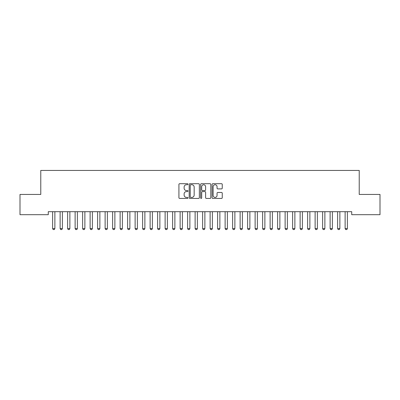 <?xml version="1.0" encoding="UTF-8"?>
<svg xmlns="http://www.w3.org/2000/svg" width="400" height="400" viewBox="0 0 400 400"><rect width="100%" height="100%" fill="white"/><g stroke="black" fill="none" stroke-linecap="round" stroke-linejoin="round"><path stroke-width="0.6" d="M188 184.22A0.515 0.515 0 0 0 187.485 183.705L179.665 183.705A0.735 0.735 0 0 0 178.925 184.44L178.925 197.695A0.735 0.735 0 0 0 179.665 198.43L187.485 198.43A0.515 0.515 0 0 0 188 197.915A0.515 0.515 0 0 0 187.485 197.4L186.475 197.4A2.355 2.355 0 0 1 184.115 195.045L184.115 193.94A2.355 2.355 0 0 1 186.475 191.585L187.485 191.585A0.515 0.515 0 0 0 188 191.065A0.515 0.515 0 0 0 187.485 190.55L186.475 190.55A2.355 2.355 0 0 1 184.115 188.195L184.115 187.09A2.355 2.355 0 0 1 186.475 184.735L187.485 184.735A0.515 0.515 0 0 0 188 184.22M221.515 188.895A0.735 0.735 0 0 0 222.25 188.16L222.25 184.44A0.735 0.735 0 0 0 221.515 183.705L212.83 183.705A0.735 0.735 0 0 0 212.09 184.44L212.09 197.695A0.735 0.735 0 0 0 212.83 198.43L221.515 198.43A0.735 0.735 0 0 0 222.25 197.695L222.25 193.2A0.735 0.735 0 0 0 221.515 192.465L217.795 192.465A0.735 0.735 0 0 0 217.06 193.2L217.06 195.43A1.97 1.97 0 0 1 215.09 197.4A1.97 1.97 0 0 1 213.12 195.43L213.12 186.705A1.97 1.97 0 0 1 215.09 184.735A1.97 1.97 0 0 1 217.06 186.705L217.06 188.16A0.735 0.735 0 0 0 217.795 188.895L221.515 188.895M351.725 211.69L48.275 211.69L48.275 214.69L20 214.69L20 194.44L40.775 194.44L40.775 170.44L359.225 170.44L359.225 194.44L380 194.44L380 214.69L351.725 214.69L351.725 211.69M199.355 184.44A0.735 0.735 0 0 0 198.62 183.705L189.935 183.705A0.735 0.735 0 0 0 189.195 184.44L189.195 197.695A0.735 0.735 0 0 0 189.935 198.43L198.62 198.43A0.735 0.735 0 0 0 199.355 197.695L199.355 184.44M201.38 183.705L210.065 183.705A0.735 0.735 0 0 1 210.805 184.44L210.805 197.695A0.735 0.735 0 0 1 210.065 198.43L206.35 198.43A0.735 0.735 0 0 1 205.615 197.695L205.615 192.32A0.735 0.735 0 0 0 204.875 191.585L202.41 191.585A0.735 0.735 0 0 0 201.675 192.32L201.675 197.915A0.515 0.515 0 0 1 201.16 198.43A0.515 0.515 0 0 1 200.645 197.915L200.645 184.44A0.735 0.735 0 0 1 201.38 183.705M190.745 184.735A0.515 0.515 0 0 0 190.225 185.25L190.225 196.885A0.515 0.515 0 0 0 190.745 197.4L191.81 197.4A2.355 2.355 0 0 0 194.165 195.045L194.165 187.09A2.355 2.355 0 0 0 191.81 184.735L190.745 184.735M205.615 186.74A1.97 1.97 0 0 0 203.645 184.775A1.97 1.97 0 0 0 201.675 186.74L201.675 189.815A0.735 0.735 0 0 0 202.41 190.55L204.875 190.55A0.735 0.735 0 0 0 205.615 189.815L205.615 186.74M52.59 211.855A0.75 0.75 -179.6 0 1 52.625 212.085A0.75 0.75 179.6 0 0 52.59 211.855L52.54 211.69M54.96 211.69L54.91 211.855A0.75 0.75 179.6 0 0 54.875 212.085L54.875 228.585L54.315 229.56L53.19 229.56L52.625 228.585L52.625 212.085M52.625 228.585L54.875 228.585M60.09 211.855A0.75 0.75 -179.6 0 1 60.125 212.085A0.75 0.75 179.6 0 0 60.09 211.855L60.04 211.69M67.59 211.855A0.75 0.75 -179.6 0 1 67.625 212.085A0.75 0.75 179.6 0 0 67.59 211.855L67.54 211.69M62.46 211.69L62.41 211.855A0.75 0.75 179.6 0 0 62.375 212.085L62.375 228.585L61.815 229.56L60.69 229.56L60.125 228.585L60.125 212.085M60.125 228.585L62.375 228.585M69.96 211.69L69.91 211.855A0.75 0.75 179.6 0 0 69.875 212.085L69.875 228.585L69.315 229.56L68.19 229.56L67.625 228.585L67.625 212.085M67.625 228.585L69.875 228.585M75.09 211.855A0.75 0.75 -179.6 0 1 75.125 212.085A0.75 0.75 179.6 0 0 75.09 211.855L75.04 211.69M82.59 211.855A0.75 0.75 -179.6 0 1 82.625 212.085A0.75 0.75 179.6 0 0 82.59 211.855L82.54 211.69M77.46 211.69L77.41 211.855A0.75 0.75 179.6 0 0 77.375 212.085L77.375 228.585L76.815 229.56L75.69 229.56L75.125 228.585L75.125 212.085M75.125 228.585L77.375 228.585M84.96 211.69L84.91 211.855A0.75 0.75 179.6 0 0 84.875 212.085L84.875 228.585L84.315 229.56L83.19 229.56L82.625 228.585L82.625 212.085M82.625 228.585L84.875 228.585M90.09 211.855A0.75 0.75 -179.6 0 1 90.125 212.085A0.75 0.75 179.6 0 0 90.09 211.855L90.04 211.69M92.46 211.69L92.41 211.855A0.75 0.75 179.6 0 0 92.375 212.085L92.375 228.585L91.815 229.56L90.69 229.56L90.125 228.585L90.125 212.085M90.125 228.585L92.375 228.585M97.59 211.855A0.75 0.75 -179.6 0 1 97.625 212.085A0.75 0.75 179.6 0 0 97.59 211.855L97.54 211.69M99.96 211.69L99.91 211.855A0.75 0.75 179.6 0 0 99.875 212.085L99.875 228.585L99.315 229.56L98.19 229.56L97.625 228.585L97.625 212.085M97.625 228.585L99.875 228.585M105.09 211.855A0.75 0.75 -179.6 0 1 105.125 212.085A0.75 0.75 179.6 0 0 105.09 211.855L105.04 211.69M107.46 211.69L107.41 211.855A0.75 0.75 179.6 0 0 107.375 212.085L107.375 228.585L106.815 229.56L105.69 229.56L105.125 228.585L105.125 212.085M105.125 228.585L107.375 228.585M112.59 211.855A0.75 0.75 -179.6 0 1 112.625 212.085A0.75 0.75 179.6 0 0 112.59 211.855L112.54 211.69M114.96 211.69L114.91 211.855A0.75 0.75 179.6 0 0 114.875 212.085L114.875 228.585L114.315 229.56L113.19 229.56L112.625 228.585L112.625 212.085M112.625 228.585L114.875 228.585M120.09 211.855A0.75 0.75 -179.6 0 1 120.125 212.085A0.75 0.75 179.6 0 0 120.09 211.855L120.04 211.69M122.46 211.69L122.41 211.855A0.75 0.75 179.6 0 0 122.375 212.085L122.375 228.585L121.815 229.56L120.69 229.56L120.125 228.585L120.125 212.085M120.125 228.585L122.375 228.585M127.59 211.855A0.75 0.75 -179.6 0 1 127.625 212.085A0.75 0.75 179.6 0 0 127.59 211.855L127.54 211.69M129.96 211.69L129.91 211.855A0.75 0.75 179.6 0 0 129.875 212.085L129.875 228.585L129.315 229.56L128.19 229.56L127.625 228.585L127.625 212.085M127.625 228.585L129.875 228.585M135.09 211.855A0.75 0.75 -179.6 0 1 135.125 212.085A0.75 0.75 179.6 0 0 135.09 211.855L135.04 211.69M137.46 211.69L137.41 211.855A0.75 0.75 179.6 0 0 137.375 212.085L137.375 228.585L136.815 229.56L135.69 229.56L135.125 228.585L135.125 212.085M135.125 228.585L137.375 228.585M142.59 211.855A0.75 0.75 -179.6 0 1 142.625 212.085A0.75 0.75 179.6 0 0 142.59 211.855L142.54 211.69M144.96 211.69L144.91 211.855A0.75 0.75 179.6 0 0 144.875 212.085L144.875 228.585L144.315 229.56L143.19 229.56L142.625 228.585L142.625 212.085M142.625 228.585L144.875 228.585M150.09 211.855A0.75 0.75 -179.6 0 1 150.125 212.085A0.75 0.75 179.6 0 0 150.09 211.855L150.04 211.69M152.46 211.69L152.41 211.855A0.75 0.75 179.6 0 0 152.375 212.085L152.375 228.585L151.815 229.56L150.69 229.56L150.125 228.585L150.125 212.085M150.125 228.585L152.375 228.585M157.59 211.855A0.75 0.75 -179.6 0 1 157.625 212.085A0.75 0.75 179.6 0 0 157.59 211.855L157.54 211.69M159.96 211.69L159.91 211.855A0.75 0.75 179.6 0 0 159.875 212.085L159.875 228.585L159.315 229.56L158.19 229.56L157.625 228.585L157.625 212.085M157.625 228.585L159.875 228.585M165.09 211.855A0.75 0.75 -179.6 0 1 165.125 212.085A0.75 0.75 179.6 0 0 165.09 211.855L165.04 211.69M167.46 211.69L167.41 211.855A0.75 0.75 179.6 0 0 167.375 212.085L167.375 228.585L166.815 229.56L165.69 229.56L165.125 228.585L165.125 212.085M165.125 228.585L167.375 228.585M172.59 211.855A0.75 0.75 -179.6 0 1 172.625 212.085A0.75 0.75 179.6 0 0 172.59 211.855L172.54 211.69M174.96 211.69L174.91 211.855A0.75 0.75 179.6 0 0 174.875 212.085L174.875 228.585L174.315 229.56L173.19 229.56L172.625 228.585L172.625 212.085M172.625 228.585L174.875 228.585M180.09 211.855A0.75 0.75 -179.6 0 1 180.125 212.085A0.75 0.75 179.6 0 0 180.09 211.855L180.04 211.69M182.46 211.69L182.41 211.855A0.75 0.75 179.6 0 0 182.375 212.085L182.375 228.585L181.815 229.56L180.69 229.56L180.125 228.585L180.125 212.085M180.125 228.585L182.375 228.585M187.59 211.855A0.75 0.75 -179.6 0 1 187.625 212.085A0.75 0.75 179.6 0 0 187.59 211.855L187.54 211.69M189.96 211.69L189.91 211.855A0.75 0.75 179.6 0 0 189.875 212.085L189.875 228.585L189.315 229.56L188.19 229.56L187.625 228.585L187.625 212.085M187.625 228.585L189.875 228.585M195.09 211.855A0.75 0.75 -179.6 0 1 195.125 212.085A0.75 0.75 179.6 0 0 195.09 211.855L195.04 211.69M197.46 211.69L197.41 211.855A0.75 0.75 179.6 0 0 197.375 212.085L197.375 228.585L196.815 229.56L195.69 229.56L195.125 228.585L195.125 212.085M195.125 228.585L197.375 228.585M202.59 211.855A0.75 0.75 -179.6 0 1 202.625 212.085A0.75 0.75 179.6 0 0 202.59 211.855L202.54 211.69M204.96 211.69L204.91 211.855A0.75 0.75 179.6 0 0 204.875 212.085L204.875 228.585L204.315 229.56L203.19 229.56L202.625 228.585L202.625 212.085M202.625 228.585L204.875 228.585M210.09 211.855A0.75 0.75 -179.6 0 1 210.125 212.085A0.75 0.75 179.6 0 0 210.09 211.855L210.04 211.69M212.46 211.69L212.41 211.855A0.75 0.75 179.6 0 0 212.375 212.085L212.375 228.585L211.815 229.56L210.69 229.56L210.125 228.585L210.125 212.085M210.125 228.585L212.375 228.585M217.59 211.855A0.75 0.75 -179.6 0 1 217.625 212.085A0.75 0.75 179.6 0 0 217.59 211.855L217.54 211.69M219.96 211.69L219.91 211.855A0.75 0.75 179.6 0 0 219.875 212.085L219.875 228.585L219.315 229.56L218.19 229.56L217.625 228.585L217.625 212.085M217.625 228.585L219.875 228.585M225.09 211.855A0.75 0.75 -179.6 0 1 225.125 212.085A0.75 0.75 179.6 0 0 225.09 211.855L225.04 211.69M232.59 211.855A0.75 0.75 -179.6 0 1 232.625 212.085A0.75 0.75 179.6 0 0 232.59 211.855L232.54 211.69M240.09 211.855A0.75 0.75 -179.6 0 1 240.125 212.085A0.75 0.75 179.6 0 0 240.09 211.855L240.04 211.69M247.59 211.855A0.75 0.75 -179.6 0 1 247.625 212.085A0.75 0.75 179.6 0 0 247.59 211.855L247.54 211.69M255.09 211.855A0.75 0.75 -179.6 0 1 255.125 212.085A0.75 0.75 179.6 0 0 255.09 211.855L255.04 211.69M262.59 211.855A0.75 0.75 -179.6 0 1 262.625 212.085A0.75 0.75 179.6 0 0 262.59 211.855L262.54 211.69M270.09 211.855A0.75 0.75 -179.6 0 1 270.125 212.085A0.75 0.75 179.6 0 0 270.09 211.855L270.04 211.69M227.46 211.69L227.41 211.855A0.75 0.75 179.6 0 0 227.375 212.085L227.375 228.585L226.815 229.56L225.69 229.56L225.125 228.585L225.125 212.085M225.125 228.585L227.375 228.585M234.96 211.69L234.91 211.855A0.75 0.75 179.6 0 0 234.875 212.085L234.875 228.585L234.315 229.56L233.19 229.56L232.625 228.585L232.625 212.085M232.625 228.585L234.875 228.585M242.46 211.69L242.41 211.855A0.75 0.75 179.6 0 0 242.375 212.085L242.375 228.585L241.815 229.56L240.69 229.56L240.125 228.585L240.125 212.085M240.125 228.585L242.375 228.585M249.96 211.69L249.91 211.855A0.75 0.75 179.6 0 0 249.875 212.085L249.875 228.585L249.315 229.56L248.19 229.56L247.625 228.585L247.625 212.085M247.625 228.585L249.875 228.585M257.46 211.69L257.41 211.855A0.75 0.75 179.6 0 0 257.375 212.085L257.375 228.585L256.815 229.56L255.69 229.56L255.125 228.585L255.125 212.085M255.125 228.585L257.375 228.585M264.96 211.69L264.91 211.855A0.75 0.75 179.6 0 0 264.875 212.085L264.875 228.585L264.315 229.56L263.19 229.56L262.625 228.585L262.625 212.085M262.625 228.585L264.875 228.585M272.46 211.69L272.41 211.855A0.75 0.75 179.6 0 0 272.375 212.085L272.375 228.585L271.815 229.56L270.69 229.56L270.125 228.585L270.125 212.085M270.125 228.585L272.375 228.585M277.59 211.855A0.75 0.75 -179.6 0 1 277.625 212.085A0.75 0.75 179.6 0 0 277.59 211.855L277.54 211.69M279.96 211.69L279.91 211.855A0.75 0.75 179.6 0 0 279.875 212.085L279.875 228.585L279.315 229.56L278.19 229.56L277.625 228.585L277.625 212.085M277.625 228.585L279.875 228.585M285.09 211.855A0.75 0.75 -179.6 0 1 285.125 212.085A0.75 0.75 179.6 0 0 285.09 211.855L285.04 211.69M287.46 211.69L287.41 211.855A0.75 0.75 179.6 0 0 287.375 212.085L287.375 228.585L286.815 229.56L285.69 229.56L285.125 228.585L285.125 212.085M285.125 228.585L287.375 228.585M292.59 211.855A0.75 0.75 -179.6 0 1 292.625 212.085A0.75 0.75 179.6 0 0 292.59 211.855L292.54 211.69M294.96 211.69L294.91 211.855A0.75 0.75 179.6 0 0 294.875 212.085L294.875 228.585L294.315 229.56L293.19 229.56L292.625 228.585L292.625 212.085M292.625 228.585L294.875 228.585M300.09 211.855A0.75 0.75 -179.6 0 1 300.125 212.085A0.75 0.75 179.6 0 0 300.09 211.855L300.04 211.69M302.46 211.69L302.41 211.855A0.75 0.75 179.6 0 0 302.375 212.085L302.375 228.585L301.815 229.56L300.69 229.56L300.125 228.585L300.125 212.085M300.125 228.585L302.375 228.585M307.59 211.855A0.75 0.75 -179.6 0 1 307.625 212.085A0.75 0.75 179.6 0 0 307.59 211.855L307.54 211.69M309.96 211.69L309.91 211.855A0.75 0.75 179.6 0 0 309.875 212.085L309.875 228.585L309.315 229.56L308.19 229.56L307.625 228.585L307.625 212.085M307.625 228.585L309.875 228.585M315.09 211.855A0.75 0.75 -179.6 0 1 315.125 212.085A0.75 0.75 179.6 0 0 315.09 211.855L315.04 211.69M317.46 211.69L317.41 211.855A0.75 0.75 179.6 0 0 317.375 212.085L317.375 228.585L316.815 229.56L315.69 229.56L315.125 228.585L315.125 212.085M315.125 228.585L317.375 228.585M322.59 211.855A0.75 0.75 -179.6 0 1 322.625 212.085A0.75 0.75 179.6 0 0 322.59 211.855L322.54 211.69M324.96 211.69L324.91 211.855A0.75 0.75 179.6 0 0 324.875 212.085L324.875 228.585L324.315 229.56L323.19 229.56L322.625 228.585L322.625 212.085M322.625 228.585L324.875 228.585M330.09 211.855A0.75 0.75 -179.6 0 1 330.125 212.085A0.75 0.75 179.6 0 0 330.09 211.855L330.04 211.69M332.46 211.69L332.41 211.855A0.75 0.75 179.6 0 0 332.375 212.085L332.375 228.585L331.815 229.56L330.69 229.56L330.125 228.585L330.125 212.085M330.125 228.585L332.375 228.585M337.59 211.855A0.75 0.75 -179.6 0 1 337.625 212.085A0.75 0.75 179.6 0 0 337.59 211.855L337.54 211.69M339.96 211.69L339.91 211.855A0.75 0.75 179.6 0 0 339.875 212.085L339.875 228.585L339.315 229.56L338.19 229.56L337.625 228.585L337.625 212.085M337.625 228.585L339.875 228.585M345.09 211.855A0.75 0.75 -179.6 0 1 345.125 212.085A0.75 0.75 179.6 0 0 345.09 211.855L345.04 211.69M347.46 211.69L347.41 211.855A0.75 0.75 179.6 0 0 347.375 212.085L347.375 228.585L346.815 229.56L345.69 229.56L345.125 228.585L345.125 212.085M345.125 228.585L347.375 228.585"/></g></svg>
